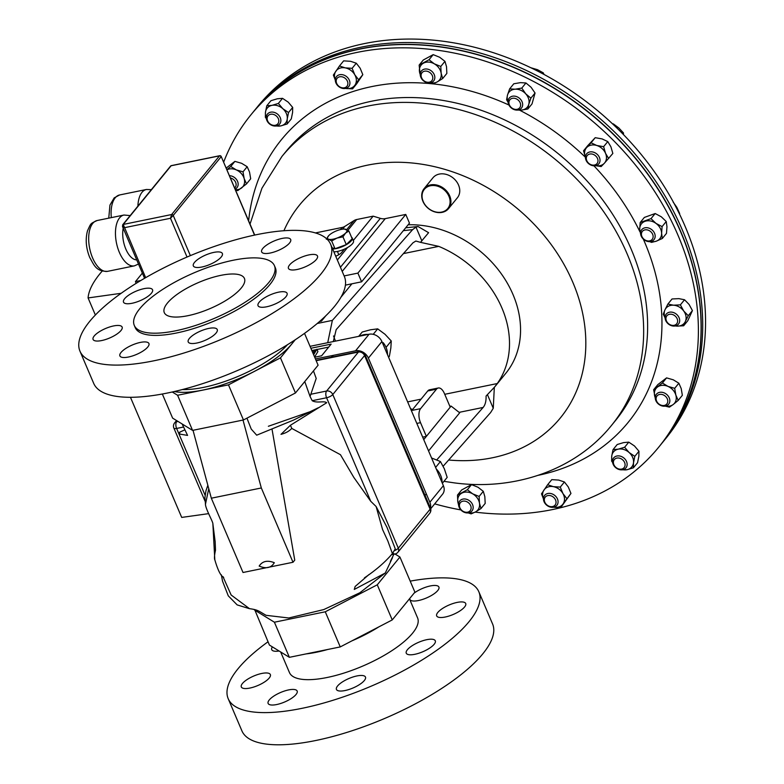 <?xml version="1.0" encoding="UTF-8"?>
<svg xmlns="http://www.w3.org/2000/svg" width="784" height="784" viewBox="0 0 784 784"><rect width="100%" height="100%" fill="white"/><g stroke="black" fill="none" stroke-linecap="round" stroke-linejoin="round"><path stroke-width="1.18" d="M167.404 303.094A43.561 14.249 -23.1 0 0 164.287 312.62A43.561 14.249 -23.1 0 0 198.705 312.836A43.561 14.249 -23.1 0 0 241.315 287.963A43.561 14.249 -23.1 0 0 244.422 278.438A43.561 14.249 -23.1 0 0 210.004 278.222A43.561 14.249 -23.1 0 0 167.404 303.094M289.561 242.991A15.778 5.165 156.9 0 1 274.126 251.997A15.778 5.165 156.9 0 1 261.66 251.919A15.778 5.165 156.9 0 1 262.787 248.469A15.778 5.165 156.9 0 1 278.222 239.453A15.778 5.165 156.9 0 1 290.688 239.532A15.778 5.165 156.9 0 1 289.561 242.991M316.364 259.465A15.778 5.165 156.9 0 1 300.929 268.471A15.778 5.165 156.9 0 1 288.453 268.393A15.778 5.165 156.9 0 1 289.58 264.943A15.778 5.165 156.9 0 1 305.025 255.937A15.778 5.165 156.9 0 1 317.491 256.015A15.778 5.165 156.9 0 1 316.364 259.465M285.944 296.744A15.778 5.165 156.9 0 1 270.509 305.76A15.778 5.165 156.9 0 1 258.034 305.682A15.778 5.165 156.9 0 1 259.161 302.232A15.778 5.165 156.9 0 1 274.596 293.216A15.778 5.165 156.9 0 1 287.071 293.294A15.778 5.165 156.9 0 1 285.944 296.744M216.119 332.994A15.778 5.165 156.9 0 1 200.684 342.01A15.778 5.165 156.9 0 1 188.219 341.932A15.778 5.165 156.9 0 1 189.346 338.482A15.778 5.165 156.9 0 1 204.781 329.466A15.778 5.165 156.9 0 1 217.246 329.545A15.778 5.165 156.9 0 1 216.119 332.994M147.804 346.979A15.778 5.165 156.9 0 1 132.359 355.995A15.778 5.165 156.9 0 1 119.893 355.916A15.778 5.165 156.9 0 1 121.02 352.467A15.778 5.165 156.9 0 1 136.455 343.451A15.778 5.165 156.9 0 1 148.931 343.529A15.778 5.165 156.9 0 1 147.804 346.979M121.001 330.505A15.778 5.165 156.9 0 1 105.566 339.521A15.778 5.165 156.9 0 1 93.09 339.443A15.778 5.165 156.9 0 1 94.217 335.983A15.778 5.165 156.9 0 1 109.652 326.977A15.778 5.165 156.9 0 1 122.128 327.055A15.778 5.165 156.9 0 1 121.001 330.505M151.42 293.226A15.778 5.165 156.9 0 1 135.985 302.232A15.778 5.165 156.9 0 1 123.509 302.154A15.778 5.165 156.9 0 1 124.636 298.704A15.778 5.165 156.9 0 1 140.081 289.698A15.778 5.165 156.9 0 1 152.547 289.776A15.778 5.165 156.9 0 1 151.42 293.226M221.245 256.976A15.778 5.165 156.9 0 1 205.8 265.982A15.778 5.165 156.9 0 1 193.334 265.903A15.778 5.165 156.9 0 1 194.461 262.454A15.778 5.165 156.9 0 1 209.896 253.438A15.778 5.165 156.9 0 1 222.372 253.516A15.778 5.165 156.9 0 1 221.245 256.976M409.758 598.457A15.778 5.165 -23.1 0 0 409.885 599.427A15.778 5.165 -23.1 0 0 422.351 599.505A15.778 5.165 -23.1 0 0 437.786 590.499A15.778 5.165 -23.1 0 0 438.913 587.049A15.778 5.165 -23.1 0 0 429.113 586.216A15.778 5.165 -23.1 0 0 414.109 593.125M437.815 612.451A15.778 5.165 -23.1 0 0 436.688 615.91A15.778 5.165 -23.1 0 0 449.154 615.989A15.778 5.165 -23.1 0 0 464.589 606.973A15.778 5.165 -23.1 0 0 465.716 603.523A15.778 5.165 -23.1 0 0 453.25 603.445A15.778 5.165 -23.1 0 0 437.815 612.451M407.386 649.74A15.778 5.165 -23.1 0 0 406.259 653.19A15.778 5.165 -23.1 0 0 418.734 653.268A15.778 5.165 -23.1 0 0 434.169 644.262A15.778 5.165 -23.1 0 0 435.296 640.802A15.778 5.165 -23.1 0 0 422.831 640.724A15.778 5.165 -23.1 0 0 407.386 649.74M337.571 685.99A15.778 5.165 -23.1 0 0 336.444 689.44A15.778 5.165 -23.1 0 0 348.909 689.518A15.778 5.165 -23.1 0 0 364.344 680.512A15.778 5.165 -23.1 0 0 365.471 677.062A15.778 5.165 -23.1 0 0 353.006 676.984A15.778 5.165 -23.1 0 0 337.571 685.99M269.245 699.975A15.778 5.165 -23.1 0 0 268.118 703.424A15.778 5.165 -23.1 0 0 280.594 703.503A15.778 5.165 -23.1 0 0 296.029 694.497A15.778 5.165 -23.1 0 0 297.156 691.037A15.778 5.165 -23.1 0 0 284.68 690.959A15.778 5.165 -23.1 0 0 269.245 699.975M242.442 683.501A15.778 5.165 -23.1 0 0 241.315 686.951A15.778 5.165 -23.1 0 0 253.791 687.029A15.778 5.165 -23.1 0 0 269.226 678.023A15.778 5.165 -23.1 0 0 270.353 674.563A15.778 5.165 -23.1 0 0 257.887 674.485A15.778 5.165 -23.1 0 0 242.442 683.501M272.371 646.878A15.778 5.165 -23.1 0 0 271.734 649.671A15.778 5.165 -23.1 0 0 279.075 651.004M134.289 325.419L135.22 327.614A76.175 24.921 -23.1 0 0 195.412 327.996A76.175 24.921 -23.1 0 0 269.921 284.494A76.175 24.921 -23.1 0 0 275.36 267.844L274.42 265.649A76.175 24.921 -23.1 0 0 214.238 265.266A76.175 24.921 -23.1 0 0 139.728 308.759A76.175 24.921 -23.1 0 0 134.289 325.419A76.175 24.921 -23.1 0 0 194.471 325.801A76.175 24.921 -23.1 0 0 268.981 282.299A76.175 24.921 -23.1 0 0 274.42 265.649M79.968 351.183L93.698 383.376A136.249 44.58 -23.1 0 0 201.351 384.052A136.249 44.58 -23.1 0 0 334.621 306.26A136.249 44.58 -23.1 0 0 344.352 276.458L330.623 244.265A136.249 44.58 -23.1 0 0 222.96 243.589A136.249 44.58 -23.1 0 0 89.69 321.391A136.249 44.58 -23.1 0 0 79.968 351.183A136.249 44.58 -23.1 0 0 187.621 351.859A136.249 44.58 -23.1 0 0 320.891 274.067A136.249 44.58 -23.1 0 0 330.623 244.265M268.02 641.782A136.249 44.58 -23.1 0 0 237.915 668.899A136.249 44.58 -23.1 0 0 228.193 698.691L241.923 730.884A136.249 44.58 -23.1 0 0 349.576 731.56A136.249 44.58 -23.1 0 0 482.846 653.768A136.249 44.58 -23.1 0 0 492.577 623.966L478.848 591.783A136.249 44.58 -23.1 0 0 410.208 581.14M228.193 698.691A136.249 44.58 -23.1 0 0 335.846 699.377A136.249 44.58 -23.1 0 0 469.116 621.575A136.249 44.58 -23.1 0 0 478.848 591.783M295.225 339.766L291.795 343.98A72.383 23.687 156.9 0 1 254.477 371.351L280.466 357.857L291.795 343.98A72.383 23.687 156.9 0 0 294.51 340.246A72.383 23.687 156.9 0 1 291.785 343.96A72.383 23.687 156.9 0 1 235.896 379.887A72.383 23.687 156.9 0 1 174.264 391.539A72.383 23.687 156.9 0 0 203.036 390.06L228.477 384.856L254.477 371.351A72.383 23.687 156.9 0 1 203.036 390.06L177.596 395.263L172.264 391.99M404.348 605.091A72.383 23.687 156.9 0 1 403.584 606.052L414.903 592.155L399.928 557.032L394.989 554.004M280.672 651.974L289.453 672.564A69.649 22.795 -23.1 0 0 344.48 672.907A69.649 22.795 -23.1 0 0 412.609 633.139A69.649 22.795 -23.1 0 0 417.588 617.91L409.454 598.839M184.867 429.828L179.654 432.209L179.673 434.071L187.572 435.404L182.123 423.958M369.097 574.466L355.152 586.461L354.29 589.441L385.297 572.996L359.797 592.792L323.763 609.57L288.767 617.988L266.09 615.322C258.357 610.903 258.054 609.825 249.498 608.668L231.143 595.007L222.97 576.622M212.866 523.673L215.159 541.715L215.502 550.329C214.306 555.16 214.277 559.041 214.806 559.786L212.866 523.663C212.983 521.821 205.643 508.953 205.437 504.337L208.75 488.618M205.516 504.71L204.908 497.664L205.967 490.735L207.838 485.247M364.442 577.847C376.104 570.007 385.424 561.912 392.402 553.582L387.855 540.999L382.563 529.533L376.114 506.523L370.754 501.299L353.819 477.407L340.452 454.7L291.785 428.436C289.09 431.249 285.494 433.219 280.995 434.336L290.433 425.261L326.683 402.751C324.302 400.516 316.726 403.515 312.208 400.693L310.062 396.488L316.197 378.447L313.473 370.891M293.01 562.265L261.317 487.971L211.327 498.203L243.02 572.496L293.01 562.265L294.745 560.139L272.068 429.426M268.363 426.271L310.082 411.708L318.304 407.749L293.647 420.038L256.691 435.189L251.233 429.073L246.94 418.166M162.337 394.009L172.617 418.117L192.57 430.387L243.452 419.969L295.45 392.98L318.098 365.207L304.515 333.367M254.692 609.638L269.412 645.056L289.374 657.325L340.256 646.918L392.245 619.919L403.574 606.032A72.383 23.687 156.9 0 1 402.76 607.032M254.437 609.942L274.4 622.212L325.272 611.794L377.271 584.805L399.928 557.032M377.271 584.805L392.245 619.919M274.4 622.212L289.374 657.325M325.272 611.794L340.256 646.918M385.297 572.996L392.48 557.689M378.848 626.877A69.649 22.795 156.9 0 1 351.84 640.9M327.732 649.475A69.649 22.795 156.9 0 1 306.044 653.915M368.705 632.139A72.383 23.687 156.9 0 1 363.776 634.707M317.089 651.651A72.383 23.687 156.9 0 1 312.591 652.572M279.868 651.484A72.383 23.687 156.9 0 1 278.957 650.926M392.529 553.396L395.263 548.849L387.012 527.416L376.114 506.523M290.433 425.261L291.785 428.436M287.454 344.725A69.649 22.795 156.9 0 1 182.349 389.56M192.57 430.387L177.596 395.263M243.452 419.969L228.477 384.856M295.45 392.98L280.466 357.857M259.171 566.077C266.178 569.037 271.225 567.91 274.312 562.696C267.422 560.011 262.375 561.138 259.171 566.077M261.317 487.971L243.011 420.057M211.327 498.203L193.021 430.298M661.471 443.793L665.802 438.481A263.032 210.906 -140.8 0 0 535.835 70.188A263.032 210.906 -140.8 0 0 258.201 105.909L255.359 109.397A263.032 210.906 39.2 0 1 616.185 133.603A263.032 210.906 39.2 0 1 662.96 441.97A263.032 210.906 -140.8 0 0 532.983 73.676A263.032 210.906 -140.8 0 0 255.359 109.397L253.869 111.22A263.032 210.906 39.2 0 1 614.695 135.426A263.032 210.906 39.2 0 1 661.471 443.793A263.032 210.906 39.2 0 1 661.402 443.881M658.648 447.262L661.343 443.96A263.032 210.906 -140.8 0 0 666.665 203.595A263.032 210.906 -140.8 0 0 436.933 46.501A263.032 210.906 -140.8 0 0 253.732 111.387L251.037 114.689A263.032 210.906 39.2 0 1 434.238 49.794A263.032 210.906 39.2 0 1 663.97 206.898A263.032 210.906 39.2 0 1 658.648 447.262A263.032 210.906 39.2 0 1 475.447 512.148A263.032 210.906 39.2 0 1 475.143 512.109M460.865 509.923A263.032 210.906 39.2 0 1 434.689 503.867M223.636 162.21A263.032 210.906 39.2 0 1 251.037 114.689M444.734 394.303L497.252 383.552L494.626 387.002L505.778 373.331A97.853 78.459 -140.8 0 0 512.981 294.48A97.853 78.459 -140.8 0 0 408.15 224.773M333.533 335.954A97.853 78.459 -140.8 0 0 335.513 341.109M421.87 240.923L415.981 227.115L418.058 226.517L428.593 232.681L420.518 242.354L438.746 246.372L403.407 253.604M497.252 383.552A97.853 78.459 -140.8 0 0 501.927 308.014A97.853 78.459 -140.8 0 0 438.746 246.372M428.564 450.937L459.689 412.796L451.094 406.083L449.869 406.337M411.502 410.924A10.525 5.263 -101.6 0 1 411.845 410.444L420.596 408.65L436.492 389.168A10.525 5.263 78.4 0 1 438.285 388.002A10.525 5.263 78.4 0 1 444.371 393.441L450.222 407.161L451.094 406.083M450.222 407.161L426.369 436.384L420.518 422.664L416.833 423.419M423.732 439.618L426.369 436.384L422.684 437.139M411.845 410.444L427.75 390.961A10.525 5.263 -101.6 0 1 429.534 389.795L438.285 388.002M420.596 408.65A10.525 5.263 78.4 0 0 420.518 422.664M333.298 341.559L336.179 329.633L412.943 242.824L415.853 241.041L420.518 242.354M415.981 227.115L412.6 229.653L403.348 230.653M317.255 323.478L332.367 320.391L412.6 229.653M332.367 320.391L327.722 342.706M351.898 283.798L340.942 297.224M325.791 315.795L321.46 321.107L319.588 321.489M436.815 459.836L483.15 407.435L459.13 412.355M443.146 466.235L490.617 412.551L493.263 408.288L494.322 387.365M494.626 387.002L486.07 396.038C486.237 401.085 485.267 404.887 483.15 407.435M412.58 409.552L410.522 408.621M487.472 394.715L493.263 408.288M321.46 321.107L320.95 320.284M140.836 280.496L135.446 281.603L136.181 283.328M208.564 513.647L181.702 517.42L130.458 397.292M187.033 257.044L170.491 218.266L173.235 215.443L190.365 255.633M122.618 225.812L124.342 227.713L170.491 218.266L171.627 214.532L219.5 155.859L171.118 165.757L123.245 224.44L171.627 214.532A1.313 1.058 39.2 0 1 173.235 215.443L221.108 156.771A1.313 1.058 -140.8 0 0 219.5 155.859A1.313 0.657 78.4 0 1 219.726 155.712L171.343 165.62A1.313 0.657 78.4 0 0 171.118 165.757A1.313 1.058 -140.8 0 0 170.589 166.071L122.716 224.743A1.313 1.058 39.2 0 1 123.245 224.44L145.648 277.663M142.365 273.116L135.446 281.603M95.364 315.011L88.082 297.94A148.352 48.539 156.9 0 1 102.224 271.048M121.157 293.294L88.082 297.94M430.436 508.042A10.525 8.438 -140.8 0 0 429.867 502.24L443.381 485.678A10.525 8.438 39.2 0 1 442.607 494.155L430.69 508.767M310.043 346.322L369.078 334.239A10.525 8.438 39.2 0 1 381.906 341.55L368.392 358.112L429.867 502.24M333.67 356.73A107.829 86.465 -140.8 0 0 330.907 355.848L355.564 350.801L369.078 334.239M368.392 358.112A10.525 8.438 -140.8 0 0 362.835 352.075M362.433 351.869A10.525 8.438 -140.8 0 0 355.564 350.801M381.906 341.55L443.381 485.678M314.698 357.22L321.607 355.799L331.142 344.107L310.876 348.263M330.907 355.848L315.413 358.905M312.542 352.173L316.932 349.252L317.902 351.536L314.609 357.014M328.712 347.096L317.03 349.488M316.236 349.644L311.846 350.546M313.208 353.731L314.629 351.369L312.747 352.663M316.932 349.252L313.629 354.731M315.403 232.936L342.206 227.448A10.525 8.438 -140.8 0 0 344.793 226.419L354.094 220.559A10.525 8.438 39.2 0 1 356.681 219.53L373.145 216.159L353.29 240.492M335.709 256.192A7.154 2.342 -23.1 0 0 341.677 252.468L344.401 249.126M347.567 247.509L337.345 260.033M373.145 216.159L380.348 218.344A10.525 8.438 -140.8 0 0 385.267 218.628L405.759 214.434L357.886 273.106L361.6 281.819L345.401 285.131M344.127 275.929L357.886 273.106M405.759 214.434L409.473 223.146L361.6 281.819M386.051 347.39L391.265 340.991L390.853 347.988L389.383 356.289L388.609 357.249M373.223 334.317L377.682 328.859L385.003 334.268L391.265 340.991M358.68 336.365L362.218 332.024L370.489 329.79L377.682 328.859M442.362 483.287L447.184 477.378L444.342 468.803L440.432 461.531L435.61 467.44M431.572 457.993L440.432 461.531M421.488 73.578A6.321 5.067 39.2 0 1 429.073 72.03A6.321 5.067 39.2 0 1 432.396 79.801A6.321 5.067 39.2 0 1 424.801 81.35A6.321 5.067 39.2 0 1 421.488 73.578M420.734 72.079A7.889 6.331 39.2 0 1 421.42 70.972A7.889 6.331 39.2 0 1 430.886 70.58A7.889 6.331 39.2 0 1 434.336 79.841A7.889 6.331 39.2 0 1 433.65 80.948A7.889 6.331 39.2 0 1 424.183 81.35A7.889 6.331 39.2 0 1 420.734 72.079M451.28 42.444L444.998 41.493M470.723 509.786A6.321 5.067 39.2 0 1 463.128 511.335A6.321 5.067 39.2 0 1 459.816 503.563A6.321 5.067 39.2 0 1 467.401 502.015A6.321 5.067 39.2 0 1 470.723 509.786M472.664 509.835A7.889 6.331 39.2 0 1 471.978 510.943A7.889 6.331 39.2 0 1 462.511 511.335A7.889 6.331 39.2 0 1 459.061 502.074A7.889 6.331 39.2 0 1 459.747 500.956A7.889 6.331 39.2 0 1 469.214 500.564A7.889 6.331 39.2 0 1 472.664 509.835M673.926 315.139A6.321 5.067 39.2 0 1 677.239 322.91A6.321 5.067 39.2 0 1 669.654 324.468A6.321 5.067 39.2 0 1 666.341 316.697A6.321 5.067 39.2 0 1 673.926 315.139M675.044 313.257A7.889 6.331 39.2 0 1 678.493 324.066A7.889 6.331 39.2 0 1 669.712 324.899A7.889 6.331 39.2 0 1 666.263 314.09A7.889 6.331 39.2 0 1 675.044 313.257M230.359 177.978A6.321 5.067 39.2 0 1 234.328 180.31A6.321 5.067 39.2 0 1 234.632 187.974M229.398 175.714A7.889 6.331 39.2 0 1 235.925 178.811A7.889 6.331 39.2 0 1 236.974 187.69A7.889 6.331 39.2 0 1 235.122 189.12M510.541 99.156A6.321 5.067 39.2 0 1 518.822 100.695A6.321 5.067 39.2 0 1 518.979 108.476A6.321 5.067 39.2 0 1 510.707 106.938A6.321 5.067 39.2 0 1 510.541 99.156M510.09 97.275A7.889 6.331 39.2 0 1 519.91 98.676A7.889 6.331 39.2 0 1 521.468 108.074A7.889 6.331 39.2 0 1 520.625 108.907A7.889 6.331 39.2 0 1 510.805 107.506A7.889 6.331 39.2 0 1 509.247 98.098A7.889 6.331 39.2 0 1 510.09 97.275M542.616 73.696L543.292 72.863L544.018 74.451M530.837 67.738L537.55 69.707L543.292 72.863M665.998 396.822A6.321 5.067 39.2 0 1 666.165 404.593A6.321 5.067 39.2 0 1 657.884 403.054A6.321 5.067 39.2 0 1 657.727 395.283A6.321 5.067 39.2 0 1 665.998 396.822M667.605 395.322A7.889 6.331 39.2 0 1 668.654 404.201A7.889 6.331 39.2 0 1 657.472 403.103A7.889 6.331 39.2 0 1 656.424 394.225A7.889 6.331 39.2 0 1 667.605 395.322M647.163 229.888A6.321 5.067 39.2 0 1 653.131 236.474A6.321 5.067 39.2 0 1 647.388 240.884A6.321 5.067 39.2 0 1 641.42 234.298A6.321 5.067 39.2 0 1 647.163 229.888M647.731 227.801A7.889 6.331 39.2 0 1 654.258 232.662A7.889 6.331 39.2 0 1 653.983 239.649A7.889 6.331 39.2 0 1 648.005 241.521A7.889 6.331 39.2 0 1 641.479 236.67A7.889 6.331 39.2 0 1 641.753 229.673A7.889 6.331 39.2 0 1 647.731 227.801M673.142 202.066L676.808 207.299L679.679 213.522M336.179 81.203A6.321 5.067 39.2 0 1 341.922 76.793A6.321 5.067 39.2 0 1 347.89 83.378A6.321 5.067 39.2 0 1 342.147 87.788A6.321 5.067 39.2 0 1 336.179 81.203M335.317 80.213A7.889 6.331 39.2 0 1 336.512 76.577A7.889 6.331 39.2 0 1 344.646 75.411A7.889 6.331 39.2 0 1 349.929 82.928A7.889 6.331 39.2 0 1 348.743 86.554A7.889 6.331 39.2 0 1 340.609 87.72A7.889 6.331 39.2 0 1 335.317 80.213M556.032 502.162A6.321 5.067 39.2 0 1 550.29 506.572A6.321 5.067 39.2 0 1 544.321 499.986A6.321 5.067 39.2 0 1 550.064 495.576A6.321 5.067 39.2 0 1 556.032 502.162M558.071 501.701A7.889 6.331 39.2 0 1 556.885 505.337A7.889 6.331 39.2 0 1 548.751 506.503A7.889 6.331 39.2 0 1 543.459 498.987A7.889 6.331 39.2 0 1 544.655 495.361A7.889 6.331 39.2 0 1 552.789 494.194A7.889 6.331 39.2 0 1 558.071 501.701M589.793 154.046A6.321 5.067 39.2 0 1 597.496 158.446A6.321 5.067 39.2 0 1 594.478 165.042A6.321 5.067 39.2 0 1 586.775 160.642A6.321 5.067 39.2 0 1 589.793 154.046M589.803 151.959A7.889 6.331 39.2 0 1 598.31 155.546A7.889 6.331 39.2 0 1 598.839 163.807A7.889 6.331 39.2 0 1 595.654 165.679A7.889 6.331 39.2 0 1 587.147 162.092A7.889 6.331 39.2 0 1 586.618 153.831A7.889 6.331 39.2 0 1 589.803 151.959M622.741 133.858L623.486 132.957L623.466 134.603M612.98 124.264L613.304 123.862L618.792 127.919L623.486 132.957M612.598 123.901L613.304 123.862M624.603 462.491A6.321 5.067 39.2 0 1 621.585 469.087A6.321 5.067 39.2 0 1 613.872 464.687A6.321 5.067 39.2 0 1 616.89 458.091A6.321 5.067 39.2 0 1 624.603 462.491M626.524 461.492A7.889 6.331 39.2 0 1 625.946 467.852A7.889 6.331 39.2 0 1 619.223 469.547A7.889 6.331 39.2 0 1 613.137 464.236A7.889 6.331 39.2 0 1 613.715 457.876A7.889 6.331 39.2 0 1 620.438 456.18A7.889 6.331 39.2 0 1 626.524 461.492M267.609 120.873A6.321 5.067 39.2 0 1 270.627 114.278A6.321 5.067 39.2 0 1 278.34 118.678A6.321 5.067 39.2 0 1 275.311 125.273A6.321 5.067 39.2 0 1 267.609 120.873M266.864 120.422A7.889 6.331 39.2 0 1 267.452 114.062A7.889 6.331 39.2 0 1 274.175 112.367A7.889 6.331 39.2 0 1 280.26 117.678A7.889 6.331 39.2 0 1 279.672 124.039A7.889 6.331 39.2 0 1 272.95 125.734A7.889 6.331 39.2 0 1 266.864 120.422M346.283 244.628L335.003 248.724L331.681 240.943L336.973 238.081L342.961 236.846L346.283 244.628L352.183 238.767L348.86 230.996L344.411 229.075M342.961 236.846L345.568 233.103L348.86 230.996M328.908 235.445A10.525 3.44 156.9 0 1 337.502 230.467A10.525 3.44 156.9 0 1 344.166 229.075A10.525 3.44 156.9 0 1 345.832 229.3A10.525 3.44 156.9 0 1 345.568 233.103A10.525 3.44 -23.1 0 1 336.973 238.081A10.525 3.44 156.9 0 1 328.643 239.247A10.525 3.44 156.9 0 1 328.682 235.68A10.525 3.44 156.9 0 1 328.908 235.445L326.311 239.189L328.643 239.247L331.681 240.943M335.003 248.724L332.122 247.783M437.266 212.239A15.151 12.152 -140.8 0 0 450.055 200.665A15.151 12.152 -140.8 0 0 434.895 185.612A15.151 12.152 -140.8 0 0 422.096 197.186A15.151 12.152 -140.8 0 0 437.266 212.239M435.081 184.759A15.778 12.652 39.2 0 1 448.86 194.187A15.778 12.652 39.2 0 1 448.546 208.613A15.778 12.652 39.2 0 1 437.55 212.503A15.778 12.652 39.2 0 1 423.772 203.076A15.778 12.652 39.2 0 1 424.085 188.66A15.778 12.652 39.2 0 1 435.081 184.759M424.085 188.66L432.925 177.821A15.778 12.652 39.2 0 1 443.92 173.93A15.778 12.652 39.2 0 1 457.699 183.358A15.778 12.652 39.2 0 1 457.386 197.774L448.546 208.613M444.959 61.348L439.677 57.261L433.189 54.635L429.024 59.741L434.316 63.827A11.829 9.486 39.2 0 1 441.147 73.226L440.794 66.454L444.959 61.348L446.508 66.66L446.851 73.431L442.686 78.527L441.147 73.226A11.829 9.486 -140.8 0 1 437.149 81.948L442.686 78.527M440.794 66.454L434.316 63.827A11.829 9.486 -140.8 0 0 423.487 63.151A11.829 9.486 -140.8 0 0 419.499 71.873A11.829 9.486 -140.8 0 0 420.224 74.451M430.475 82.82A11.829 9.486 -140.8 0 0 437.149 81.948L432.807 83.898L429.848 82.918M433.189 54.635L423.311 59.996L419.146 65.101L420.263 75.137M429.024 59.741L419.146 65.101M692.429 310.601L688.264 315.707L685.363 321.479A11.829 9.486 39.2 0 1 676.808 326.115L683.658 325.781L687.823 320.676L692.429 310.601L689.087 304.447L684.54 299.753L678.885 298.635L672.045 298.969L667.88 304.074L664.969 309.847A11.829 9.486 -140.8 0 0 665.077 317.569M683.658 325.781L685.363 321.479A11.829 9.486 -140.8 0 0 683.726 311.013A11.829 9.486 -140.8 0 0 673.534 305.201A11.829 9.486 -140.8 0 0 664.969 309.847L663.264 314.149L665.087 317.912M675.328 325.928A11.829 9.486 -140.8 0 0 676.808 326.115L675.181 325.958M688.264 315.707L683.726 311.013L680.375 304.858L684.54 299.753M680.375 304.858L673.534 305.201L667.88 304.074M458.552 504.435A11.829 9.486 39.2 0 1 457.827 501.858L458.591 505.121M468.803 512.805A11.829 9.486 -140.8 0 0 475.486 511.932A11.829 9.486 -140.8 0 0 479.475 503.21A11.829 9.486 -140.8 0 0 472.644 493.812A11.829 9.486 -140.8 0 0 461.815 493.136A11.829 9.486 -140.8 0 0 457.827 501.858L457.474 495.086L461.639 489.98L471.517 484.62L467.352 489.726L457.474 495.086M481.013 508.522L479.475 503.21L479.122 496.439L483.297 491.333L484.835 496.644L485.188 503.416L481.013 508.522L475.486 511.932L471.135 513.883L468.175 512.903M483.297 491.333L478.005 487.246L471.517 484.62M479.122 496.439L472.644 493.812L467.352 489.726M666.243 221.509L662.078 226.615L661.608 233.279A11.829 9.486 39.2 0 1 656.316 241.168L662.323 238.483L666.488 233.377L666.959 226.713L666.243 221.509L661.304 216.796L655.179 213.532L644.35 217.433L640.185 222.538L639.705 229.212A11.829 9.486 -140.8 0 0 640.557 233.152M662.323 238.483L661.608 233.279A11.829 9.486 -140.8 0 0 655.943 223.362A11.829 9.486 -140.8 0 0 644.997 221.323A11.829 9.486 -140.8 0 0 639.705 229.212L640.763 234.818M650.818 241.521A11.829 9.486 -140.8 0 0 656.316 241.168L651.494 242.383L649.76 241.648M662.078 226.615L655.943 223.362L651.004 218.638L655.179 213.532M651.004 218.638L640.185 222.538M356.289 63.21L350.566 61.299L343.647 60.858L339.482 65.964L345.205 67.865A11.829 9.486 39.2 0 1 354.789 74.774L352.124 68.316L356.289 63.21L360.15 68.208L362.816 74.666L356.71 83.77L352.545 88.876L355.005 85.054A11.829 9.486 -140.8 0 0 354.789 74.774L358.651 79.772L362.816 74.666M352.124 68.316L345.205 67.865A11.829 9.486 -140.8 0 0 335.826 71.246A11.829 9.486 -140.8 0 0 335.317 80.056M345.568 88.425A11.829 9.486 -140.8 0 0 345.626 88.435A11.829 9.486 -140.8 0 0 355.005 85.054L358.651 79.772M339.482 65.964L333.367 75.068L335.317 80.164M345.626 88.435L352.545 88.876M553.769 507.209A11.829 9.486 -140.8 0 0 563.147 503.828L570.958 493.44L560.687 507.66L553.769 507.209A11.829 9.486 39.2 0 1 553.71 507.199M560.687 507.66L563.147 503.828A11.829 9.486 -140.8 0 0 562.932 493.548A11.829 9.486 -140.8 0 0 553.347 486.648A11.829 9.486 -140.8 0 0 543.969 490.02A11.829 9.486 -140.8 0 0 543.459 498.84M566.793 498.546L562.932 493.548L560.266 487.089L553.347 486.648L547.624 484.737L551.789 479.632L558.708 480.082L564.431 481.984L568.292 486.982L570.958 493.44M547.624 484.737L541.509 493.842L543.459 498.947M560.266 487.089L564.431 481.984M665.175 406.122L669.428 407.141L673.211 404.505A11.829 9.486 -140.8 0 0 675.847 395.097L674.691 388.325L678.856 383.219L681.198 388.531L682.354 395.303L678.189 400.408L673.211 404.505A11.829 9.486 39.2 0 1 665.479 406.063M678.189 400.408L675.847 395.097A11.829 9.486 -140.8 0 0 667.958 386.385A11.829 9.486 -140.8 0 0 657.433 387.08A11.829 9.486 -140.8 0 0 654.807 396.488A11.829 9.486 -140.8 0 0 655.228 397.704M674.691 388.325L667.958 386.385L662.411 382.984L653.65 389.717L657.815 384.611L666.576 377.878L673.309 379.819L678.856 383.219M653.65 389.717L655.228 397.802M662.411 382.984L666.576 377.878M535.051 93.031L531.091 87.279L525.946 82.977L521.781 88.082L525.741 93.845A11.829 9.486 39.2 0 1 528.779 104.301L530.886 98.137L535.051 93.031L532.022 103.9L527.848 108.996L528.779 104.301A11.829 9.486 -140.8 0 1 521.184 110.132L527.848 108.996M530.886 98.137L525.741 93.845A11.829 9.486 -140.8 0 0 515.108 89.209A11.829 9.486 -140.8 0 0 507.513 95.04A11.829 9.486 -140.8 0 0 508.052 101.577M518.302 109.946A11.829 9.486 -140.8 0 0 521.184 110.132L517.44 110.064M525.946 82.977L520.468 82.643L513.794 83.78L509.629 88.886L507.513 95.04L506.591 99.744L508.081 102.273M521.781 88.082L515.108 89.209L509.629 88.886M226.899 169.844A11.829 9.486 39.2 0 1 236.278 169.883L230.731 166.482L234.906 161.377L241.639 163.317L247.176 166.718L249.528 172.029L250.684 178.791L246.519 183.897L244.167 178.595A11.829 9.486 -140.8 0 0 236.278 169.883L243.011 171.823L247.176 166.718M235.386 189.748A11.829 9.486 -140.8 0 0 241.541 187.993A11.829 9.486 -140.8 0 0 244.167 178.595L243.011 171.823M226.135 168.109L234.906 161.377M226.841 169.726L230.731 166.482M235.572 190.179L237.748 190.63L246.519 183.897M607.776 141.581L603.611 146.677L605.552 153.35A11.829 9.486 39.2 0 1 604.327 163.278L612.843 153.448L610.912 146.784L607.776 141.581L602.092 138.905L595.213 137.69L587.716 145.687L583.551 150.793L585.481 157.457M608.678 158.554L605.552 153.35A11.829 9.486 -140.8 0 0 596.732 145.471A11.829 9.486 -140.8 0 0 586.706 147.529A11.829 9.486 -140.8 0 0 585.423 157.31M595.673 165.669A11.829 9.486 -140.8 0 0 604.327 163.278L601.171 166.541L595.595 165.689M603.611 146.677L596.732 145.471L591.048 142.796L595.213 137.69M591.048 142.796L583.551 150.793M621.193 469.851L627.004 469.724A11.829 9.486 -140.8 0 0 633.501 462.805L634.805 456.347L638.97 451.241L638.862 456.239L637.559 462.707L633.394 467.813L627.004 469.724A11.829 9.486 39.2 0 1 622.78 469.714M633.394 467.813L633.501 462.805A11.829 9.486 -140.8 0 0 629.121 452.525A11.829 9.486 -140.8 0 0 618.233 449.163A11.829 9.486 -140.8 0 0 611.736 456.082A11.829 9.486 -140.8 0 0 612.52 461.355M634.805 456.347L629.121 452.525L624.623 447.252L618.233 449.163L613.039 449.624L617.204 444.518L623.594 442.597L628.788 442.147L634.472 445.959L638.97 451.241M613.039 449.624L611.736 456.082L611.628 461.09L612.618 462.482M624.623 447.252L628.788 442.147M282.524 98.333L277.32 98.784L270.941 100.705L266.766 105.811L271.97 105.35A11.829 9.486 39.2 0 1 282.848 108.711L278.359 103.439L282.524 98.333L288.208 102.145L292.697 107.428L292.589 112.426L291.295 118.894L287.12 123.999L287.228 118.992A11.829 9.486 -140.8 0 0 282.848 108.711L288.532 112.533L292.697 107.428M278.359 103.439L271.97 105.35A11.829 9.486 -140.8 0 0 265.472 112.269A11.829 9.486 -140.8 0 0 266.256 117.541M276.507 125.901A11.829 9.486 -140.8 0 0 280.741 125.91A11.829 9.486 -140.8 0 0 287.228 118.992L288.532 112.533M266.766 105.811L265.472 112.269L265.364 117.277L266.354 118.678M274.919 126.038L280.741 125.91L287.12 123.999M442.078 482.63A18.287 14.661 -140.8 0 0 436.227 468.91M368.137 334.435A18.287 14.661 -140.8 0 0 359.895 336.12M387.472 354.593A18.287 14.661 -140.8 0 0 383.219 342.677L382.563 343.088M382.67 343.343L383.219 342.677M351.555 237.287A12.328 4.038 156.9 0 1 352.241 238.032A12.328 4.038 156.9 0 1 345.891 244.922A12.328 4.038 156.9 0 1 332.622 248.959M352.241 238.032L353.466 240.884A12.328 4.038 156.9 0 1 347.106 247.773A12.328 4.038 156.9 0 1 333.837 251.821M310.062 396.488L304.76 381.563M370.754 501.299L326.585 397.753A5.047 2.528 -101.6 0 1 326.614 391.02A5.047 4.047 39.2 0 1 332.779 394.538L398.301 548.173A5.047 4.047 39.2 0 1 397.929 552.24L429.73 513.265A5.047 5.047 0 0 0 430.465 508.091L364.932 354.456A5.047 1.656 156.9 0 1 364.57 355.564A5.047 4.047 -140.8 0 0 358.415 352.045A5.047 2.528 -101.6 0 1 359.278 351.497L316.03 360.346M430.465 508.091A5.047 1.656 156.9 0 1 430.102 509.198L364.57 355.564L332.779 394.538A5.047 1.656 -23.1 0 1 326.585 397.753L312.208 400.693M429.73 513.265A5.047 4.047 -140.8 0 0 430.102 509.198L398.301 548.173A5.047 1.656 -23.1 0 1 394.225 550.75M176.547 420.538L174.607 422.909A5.047 4.047 39.2 0 1 176.645 421.714L177.253 420.969M310.866 394.244L326.614 391.02L358.415 352.045L316.177 360.699M183.495 427.035L176.616 428.446A5.047 2.528 -101.6 0 1 176.645 421.714L178.017 421.439M205.104 495.243L176.616 428.446A5.047 1.656 156.9 0 1 173.872 428.084A5.047 5.047 0 0 1 174.607 422.909M392.921 552.818A5.047 2.528 78.4 0 0 395.028 553.994A5.047 5.047 0 0 0 397.929 552.24M285.886 151.586A212.699 170.549 39.2 0 1 434.032 99.117A212.699 170.549 39.2 0 1 619.801 226.164A212.699 170.549 39.2 0 1 615.499 420.528L611.52 425.398A212.699 170.549 39.2 0 0 615.832 231.035A212.699 170.549 39.2 0 0 430.053 103.988A212.699 170.549 39.2 0 0 281.917 156.467L285.886 151.586M248.636 220.814A223.685 179.36 39.2 0 1 432.65 83.849M432.876 83.868A223.685 179.36 39.2 0 1 437.315 84.378A223.685 179.36 39.2 0 1 508.924 105.017M283.916 230.741A168.344 134.985 39.2 0 1 416.774 163.513A168.344 134.985 39.2 0 1 585.011 328.192A168.344 134.985 39.2 0 1 448.654 460.012M519.596 110.181A223.685 179.36 39.2 0 1 585.383 157.221M593.909 165.806A223.685 179.36 39.2 0 1 639.891 231.731M643.292 239.051A223.685 179.36 39.2 0 1 538.334 475.28M436.492 389.168L427.75 390.961M407.651 401.888L421.067 399.144M92.61 257.936A25.941 12.975 78.4 0 0 107.614 271.342C95.795 271.538 94.139 265.031 89.758 257.564C85.975 248.146 85.231 239.169 87.543 230.653C91.071 223.352 89.768 223.852 97.216 220.51A25.941 12.975 78.4 0 0 92.61 257.936M123.206 228.203A20.678 10.339 78.4 0 0 125.842 249.106A20.678 10.339 78.4 0 0 136.73 259.896M107.614 271.342L134.397 265.854A25.941 12.975 -101.6 0 1 119.393 252.458A25.941 12.975 -101.6 0 1 123.99 215.032L97.216 220.51M254.516 235.112L221.196 156.486A1.313 1.313 0 0 0 219.726 155.712A1.313 0.657 78.4 0 1 220.186 155.918M108.76 218.148L109.946 205.104L114.19 197.872L119.619 194.961A25.941 12.975 78.4 0 0 111.308 217.629M137.896 206.143A25.941 12.975 -101.6 0 1 146.402 189.483L119.619 194.961M171.608 165.659A1.313 0.657 78.4 0 0 171.343 165.62A1.313 1.313 0 0 0 170.589 166.071M342.206 227.448L340.481 229.565M344.793 226.419L342.539 229.173M354.094 220.559L346.675 229.643M356.681 219.53L347.88 230.32M380.348 218.344L340.432 267.266M385.267 218.628L342.196 271.421M214.757 559.551C217.815 570.174 220.794 576.113 223.695 577.367M256.691 435.189L293.824 419.959L318.304 407.749M249.263 608.619L237.17 604.905L228.271 595.83L222.529 581.15L221.353 574.829M390.393 561.383L393.901 554.229M364.932 354.456A5.047 5.047 0 0 0 359.278 351.497M395.028 553.994L391.549 554.709M204.987 501.015L173.872 428.084M443.95 481.337L454.426 482.895C515.01 490.951 575.779 469.861 611.52 425.398M250.027 224.077L261.954 188.189L281.917 156.467M417.98 226.527L405.691 227.791M134.397 265.854L138.503 264.051M130.183 215.59L123.99 215.032M151.351 189.65L146.402 189.483M254.712 235.073L221.196 156.486M144.57 278.291L122.51 226.556L122.716 224.743M425.055 495.41L426.3 493.881M338.806 254.722L337.414 251.439"/></g></svg>
